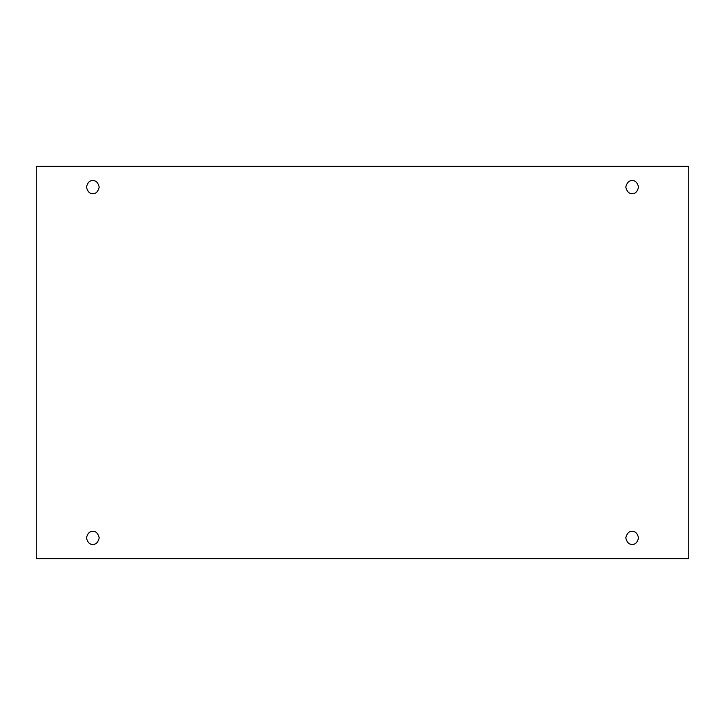 <?xml version="1.0" encoding="UTF-8"?>
<svg xmlns="http://www.w3.org/2000/svg" width="725" height="725" viewBox="0 0 725 725"><rect width="100%" height="100%" fill="white"/><g stroke="black" fill="none" stroke-linecap="round" stroke-linejoin="round"><path stroke-width="1.09" d="M92.827 544.294C95.854 544.656 97.993 542.518 99.234 537.887C97.993 533.247 95.854 531.108 92.827 531.47C95.854 531.108 97.993 533.247 99.234 537.887C97.993 542.518 95.854 544.656 92.827 544.294C89.791 544.656 87.653 542.518 86.411 537.887C87.653 533.247 89.791 531.108 92.827 531.47C89.791 531.108 87.653 533.247 86.411 537.887C87.653 542.518 89.791 544.656 92.827 544.294M632.173 544.294C635.209 544.656 637.347 542.518 638.589 537.887C637.347 533.247 635.209 531.108 632.173 531.47C635.209 531.108 637.347 533.247 638.589 537.887C637.347 542.518 635.209 544.656 632.173 544.294C629.146 544.656 627.007 542.518 625.766 537.887C627.007 533.247 629.146 531.108 632.173 531.47C629.146 531.108 627.007 533.247 625.766 537.887C627.007 542.518 629.146 544.656 632.173 544.294M632.173 193.53C635.209 193.892 637.347 191.753 638.589 187.113C637.347 182.483 635.209 180.344 632.173 180.706C635.209 180.344 637.347 182.483 638.589 187.113C637.347 191.753 635.209 193.892 632.173 193.53C629.146 193.892 627.007 191.753 625.766 187.113C627.007 182.483 629.146 180.344 632.173 180.706C629.146 180.344 627.007 182.483 625.766 187.113C627.007 191.753 629.146 193.892 632.173 193.53M92.827 193.53C95.854 193.892 97.993 191.753 99.234 187.113C97.993 182.483 95.854 180.344 92.827 180.706C95.854 180.344 97.993 182.483 99.234 187.113C97.993 191.753 95.854 193.892 92.827 193.53C89.791 193.892 87.653 191.753 86.411 187.113C87.653 182.483 89.791 180.344 92.827 180.706C89.791 180.344 87.653 182.483 86.411 187.113C87.653 191.753 89.791 193.892 92.827 193.53M36.25 166.369L688.75 166.369L688.75 558.631L36.25 558.631L36.25 166.369L36.25 558.631L688.75 558.631L688.75 166.369L36.25 166.369"/></g></svg>
